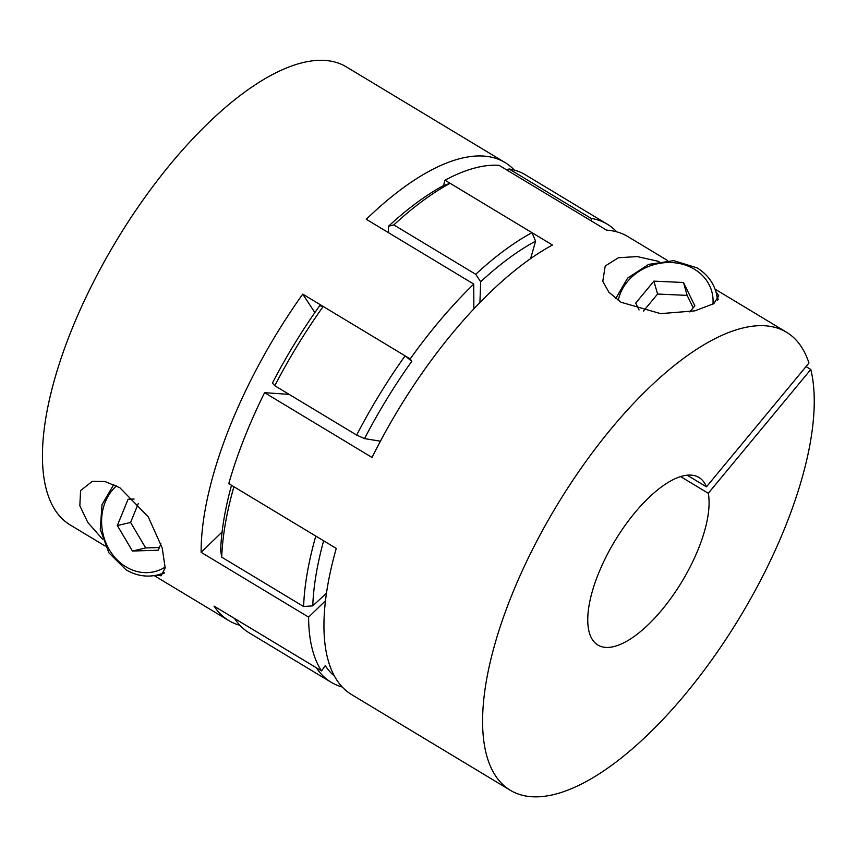 <?xml version="1.0" encoding="UTF-8"?>
<svg xmlns="http://www.w3.org/2000/svg" width="857" height="857" viewBox="0 0 857 857"><rect width="100%" height="100%" fill="white"/><g stroke="black" fill="none" stroke-linecap="round" stroke-linejoin="round"><path stroke-width="1.29" d="M156.381 575.218L161.116 575.797L165.176 567.891L162.198 547.955L148.293 516.932L119.787 487.665L104.983 481.516L92.331 481.323L80.569 490.579L79.84 505.759L87.821 522.481L102.508 539.117M105.197 546.059L70.21 524.966A267.438 107.211 -58.9 0 1 92.535 283.86A267.438 107.211 -58.9 0 1 303.571 62.432A267.438 107.211 -58.9 0 1 346.357 66.889L505.009 162.53A267.438 107.211 -58.9 0 1 514.393 170.125M239.96 625.353A267.438 107.211 -58.9 0 1 228.862 620.607A267.438 107.211 -58.9 0 1 214.057 606.113L321.536 670.902L325.264 665.664A260.914 104.597 121.1 0 0 334.412 676.034M325.489 600.746L308.606 617.115A267.438 107.211 121.1 0 0 321.536 670.902M308.606 617.115L201.127 552.326A267.438 107.211 -58.9 0 1 302.735 294.133L314.873 312.559M473.857 308.863L473.76 284.085A267.438 107.211 121.1 0 0 410.203 358.922L302.735 294.133M473.76 284.085L366.282 219.285A267.438 107.211 -58.9 0 1 462.223 158.074A267.438 107.211 -58.9 0 1 505.009 162.53M222.102 531.993L201.127 552.326M410.203 358.922L411.778 361.3A260.914 104.597 121.1 0 0 364.536 438.613L380.422 441.184M134.121 499.042L128.079 499.235L117.345 525.534L132.449 551.03L158.288 550.215L160.923 543.777M138.309 503.509L130.585 522.449L145.69 547.944L132.449 551.03M130.585 522.449L117.345 525.534M145.69 547.944L159.391 547.505M659.087 261.492L637.212 256.575L618.379 257.743L605.203 266.034L602.782 281.342L608.909 292.258L621.014 302.253L660.608 313.63L694.77 310.877L713.806 303.657L718.777 295.826L715.906 291.701M706.457 486.83L808.965 363.025A267.438 107.211 121.1 0 0 786.49 332.216A267.438 107.211 121.1 0 0 582.696 465.962A267.438 107.211 121.1 0 0 486.905 756.313A267.438 107.211 121.1 0 0 510.344 790.293A267.438 107.211 121.1 0 0 712.285 659.172A267.438 107.211 121.1 0 0 810.797 369.474L708.289 493.278A97.848 39.218 -58.9 0 1 698.069 549.68A97.848 39.218 -58.9 0 1 597.907 645.053A97.848 39.218 -58.9 0 1 598.775 572.83A97.848 39.218 -58.9 0 1 698.937 477.467A97.848 39.218 -58.9 0 1 706.457 486.83L687.143 475.174M667.635 260.56L627.838 236.575A267.438 107.211 121.1 0 0 606.552 230.126L499.074 165.337A267.438 107.211 -58.9 0 0 444.997 180.216L552.465 245.016A267.438 107.211 121.1 0 0 372.056 457.467L264.588 392.677L289.141 394.381M510.344 790.293L351.691 694.652A267.438 107.211 121.1 0 1 328.252 660.672A267.438 107.211 121.1 0 1 336.265 548.416L228.787 483.627A267.438 107.211 -58.9 0 1 264.588 392.677M680.576 476.567L708.289 493.278M806.009 366.592L810.797 369.474M530.622 258.589L535.582 241.138L531.993 232.675L450.107 183.302L443.465 185.605L444.997 180.216M689.81 311.916L694.856 305.82L683.49 282.489L653.912 281.139L635.723 303.11L639.054 309.955M693.206 307.813L687.143 295.386L683.49 282.489M687.143 295.386L657.576 294.037L643.446 311.102M657.576 294.037L653.912 281.139M506.53 169.825L509.112 168.979L590.998 218.342L591.684 221.16M590.998 218.342A267.438 107.211 -58.9 0 1 607.367 224.234A267.438 107.211 -58.9 0 1 616.74 231.829M388.328 232.579L388.553 226.216L393.834 224.93L475.71 274.294L480.681 281.749L479.931 302.5M535.582 241.138A260.914 104.597 121.1 0 0 480.681 281.749M475.71 274.294A267.438 107.211 -58.9 0 1 531.993 232.675M411.778 361.3L405.093 355.837L323.207 306.474L319.65 305.756A260.914 104.597 -58.9 0 0 272.419 383.079L274.786 385.725L356.673 435.088L364.536 438.613M356.673 435.088A267.438 107.211 -58.9 0 1 405.093 355.837M231.508 485.266A260.914 104.597 -58.9 0 0 220.645 550.344L221.717 557.168L303.603 606.531L312.762 605.878L326.474 593.194M323.635 540.799A260.914 104.597 121.1 0 0 312.762 605.878M303.603 606.531A267.438 107.211 -58.9 0 1 315.794 536.075L233.907 486.712A267.438 107.211 -58.9 0 0 221.717 557.168M342.318 687.057A267.438 107.211 -58.9 0 1 331.22 682.311A267.438 107.211 -58.9 0 1 316.415 667.817L234.529 618.454A267.438 107.211 -58.9 0 0 249.333 632.948L331.22 682.311M274.786 385.725A267.438 107.211 -58.9 0 1 323.207 306.474M393.834 224.93A267.438 107.211 -58.9 0 1 450.107 183.302M509.112 168.979A267.438 107.211 -58.9 0 1 525.48 174.871L607.367 224.234M388.553 226.216A260.914 104.597 -58.9 0 1 443.465 185.605M116.552 485.844A48.271 41.2 -103.1 0 0 125.99 566.863A48.271 41.2 -103.1 0 0 165.208 567.066M164.351 572.562A52.181 44.543 76.9 0 1 157.024 575.079L163.944 573.462M712.949 304.192A48.271 41.415 -15.9 0 0 694.438 269.259A48.271 41.415 -15.9 0 0 618.24 300.475M615.669 298.611L627.624 278.097L648.653 264.385L673.752 260.667L697.009 267.845C706.639 273.769 712.981 281.867 716.034 292.151A52.181 44.768 164.1 0 1 717.448 300.625M154.239 575.625L228.862 620.607M113.777 484.494L102.004 504.687L100.269 529.369L108.903 552.851L125.947 569.755C135.952 575.647 146.311 577.425 157.024 575.079M786.49 332.216L715.059 289.152M716.034 292.151L718.166 299.639"/></g></svg>
